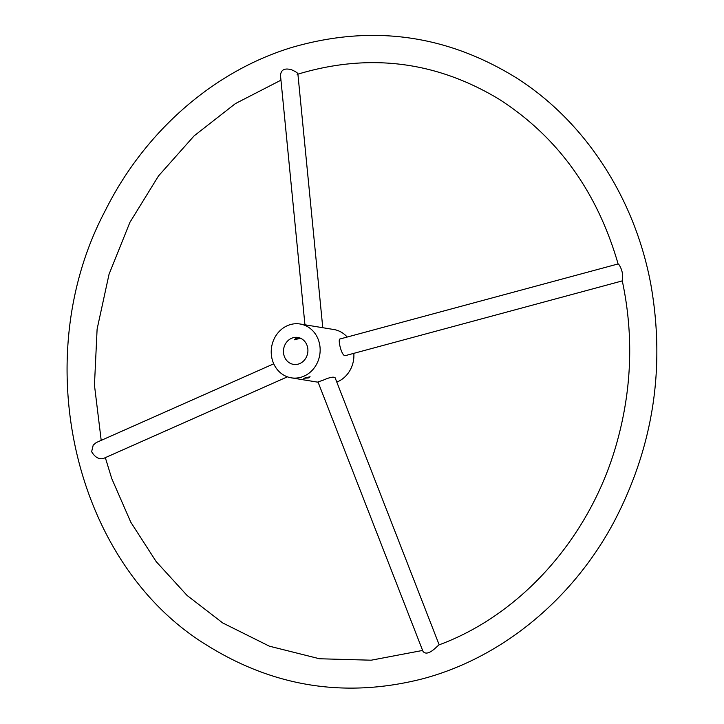 <?xml version="1.0" encoding="UTF-8"?>
<svg xmlns="http://www.w3.org/2000/svg" width="724" height="724" viewBox="0 0 724 724"><rect width="100%" height="100%" fill="white"/><g stroke="black" fill="none" stroke-linecap="round" stroke-linejoin="round"><path stroke-width="1.09" d="M300.551 338.253L294.197 339.818L295.844 338.479L300.288 338.135M283.88 354.959A13.638 12.19 99.3 0 1 297.89 337.456A13.638 12.19 99.3 0 1 307.718 352.887A13.638 12.19 99.3 0 1 293.482 364.371A13.638 12.19 99.3 0 1 283.88 354.959M336.787 382.073A27.277 24.39 -80.7 0 0 353.828 353.339M347.203 337.04A27.277 24.39 -80.7 0 0 333.836 329.52L300.089 323.999A27.277 24.39 -80.7 0 0 271.618 346.977A27.277 24.39 -80.7 0 0 291.283 377.838A27.277 24.39 -80.7 0 0 302.116 376.896A27.277 24.39 -80.7 0 0 320.135 348.787A27.277 24.39 -80.7 0 0 300.089 323.999M308.388 377.919L310.08 376.742L303.718 378.308L308.388 377.919M439.169 644.822L335.085 377.702C333.493 376.507 329.447 377.376 322.922 380.299L317.981 381.892L422.979 651.356C425.35 654.342 429.287 653.446 434.789 648.65L438.871 644.939C521.868 614.423 590.911 536.249 616.884 442.581C631.998 388.471 633.753 334.388 622.16 280.333C623.292 275.401 622.35 270.324 619.337 265.093L618.106 263.943L339.963 338.995C337.511 339.04 341.8 357.421 345.583 355.565L622.278 280.903M273.744 363.81L96.229 442.581L93.206 445.133L91.64 451.695C94.916 457.206 98.808 459.478 103.315 458.536L287.428 376.833M322.768 327.71L297.872 73.785C297.519 72.807 295.401 71.468 291.519 69.766C284.641 67.839 280.966 69.739 280.496 75.468L304.94 324.795M291.283 377.838L318.108 382.218M280.957 80.174L235.4 103.604L194.104 135.877L158.52 175.923L129.904 222.368L109.062 274.197L97.106 329.103L94.455 385.15L101.197 440.373M297.166 74.373C368.317 52.78 435.549 61.006 498.854 99.07C557.417 136.565 597.164 191.534 618.106 263.952M422.626 650.442L371.222 660.197L319.51 658.759L269.391 646.188L222.721 622.948L187.082 595.454L156.158 561.571L130.8 522.221L111.713 478.464L105.324 457.64M105.55 210.087C144.854 131.352 213.996 70.916 292.27 47.322C371.62 24.381 446.31 34.553 516.321 77.839C585.336 121.605 635.183 198.629 650.985 285.238C665.492 368.416 653.102 447.414 613.807 522.239C572.367 599.689 501.632 657.826 422.798 678.759C346.389 698.271 274.722 687.275 207.788 645.781C74.011 564.892 26.236 358.977 105.55 210.087"/></g></svg>
